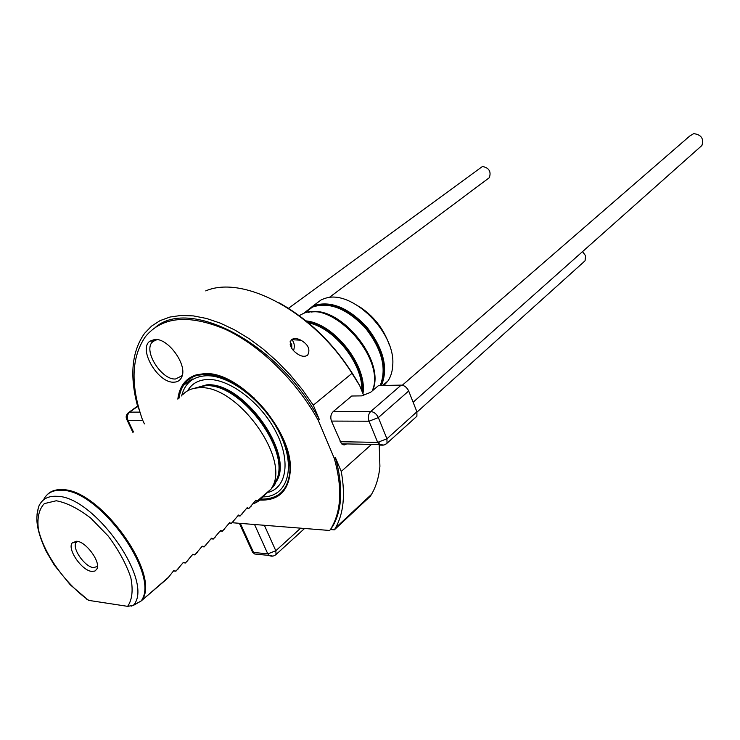 <?xml version="1.0" encoding="UTF-8"?>
<svg xmlns="http://www.w3.org/2000/svg" width="740" height="740" viewBox="0 0 740 740"><rect width="100%" height="100%" fill="white"/><g stroke="black" fill="none" stroke-linecap="round" stroke-linejoin="round"><path stroke-width="1.11" d="M174.094 382.173C158.249 383.644 137.788 349.077 149.961 341.14L154.623 339.493C167.989 337.69 187.784 365.116 181.744 377.002C180.301 380.305 177.748 382.025 174.094 382.173M157.195 339.632L153.3 341.112L151.95 342.463C143.56 351.861 161.995 380.268 175.556 378.982L181.633 375.957L182.438 374.579M307.581 355.283C304.945 356.81 301.929 356.588 298.544 354.617C291.209 349.992 288.831 344.979 291.421 339.577C294.252 338.125 297.415 338.328 300.912 340.206C308.358 344.562 310.587 349.585 307.581 355.283M127.632 606.347C132.21 599.761 133.265 590.178 130.814 577.598C126.179 563.917 118.659 550.079 108.253 536.093L90.761 518.111C78.227 508.5 66.739 502.719 56.277 500.758L44.307 503.616C38.989 509.268 37.009 517.797 38.369 529.22C43.817 553.631 65.314 583.86 88.828 600.399L127.632 606.347L133.505 605.338L141.146 600.991L167.721 578.245L173.761 570.623L175.935 571.188L183.381 562.363L185.472 562.983L192.881 554.214L194.879 554.889L202.251 546.176L204.175 546.906L211.492 538.239L213.342 539.025L220.622 530.413L222.388 531.246L229.622 522.69L231.315 523.568L238.511 515.059L240.13 515.993L247.289 507.529L248.834 508.51L255.947 500.101L257.428 501.119L263.81 495.643C261.155 499.574 257.585 502.293 253.099 503.792M259.87 500.055L260.443 500.092C278.814 500.601 288.767 490.814 290.293 470.714C293.484 431.087 238.937 370.111 203.888 373.691L196.239 374.865C185.555 378.316 179.422 386.4 177.831 399.128M263.209 496.494L271.173 489.001L272.394 486.754C289.997 457.366 236.162 384.153 199.301 387.788C192.252 388 186.684 390.35 182.595 394.827M91.853 571.419C81.835 570.762 66.822 548.951 72.242 542.864L76.655 541.236C86.053 541.569 100.945 561.984 96.931 568.995L94.988 571.03L91.853 571.419M77.386 541.347L76.017 542.67C71.817 548.497 84.924 567.081 93.582 567.626L97.477 566.424M144.402 423.881L142.487 419.802C130.323 384.911 131.313 357.18 145.456 336.617C162.227 316.48 188.867 314.056 225.395 329.337C260.064 345.414 296.592 380.998 318.265 420.413L319.329 419.515L313.288 405.196L302.392 389.647L290.256 374.93L277.13 361.351L263.292 349.16L249.029 338.615L234.617 329.901L220.363 323.149L206.525 318.468L193.362 315.897L181.106 315.434L169.95 317.044L160.062 320.633L151.589 326.081L144.624 333.259C131.729 351.407 129.417 375.8 137.659 406.454L139.296 409.942M363.747 395.595L359.714 385.688L351.99 373.358L313.288 405.196M318.265 420.413L334.323 458.458L335.368 457.542L341.242 471.463L371.536 444.407M370.019 495.745L370.398 496.17L371.508 494.357C376.105 486.532 378.908 477.18 379.916 466.302L379.102 442.279M351.99 373.358C314.056 312.077 243.488 274.512 205.72 290.894M359.714 385.688C339.179 349.067 312.345 321.456 279.23 302.854M370.398 496.17L334.369 529.831L335.451 528.027C343.573 513.643 345.506 494.792 341.242 471.463M332.898 526.038L329.679 530.478L332.898 526.038C342.454 508.981 343.277 486.143 335.368 457.542M330.688 529.544L334.369 529.831M331.89 526.973C341.445 509.916 342.25 487.077 334.323 458.458M88.828 600.399L86.737 599.187M175.935 571.188L173.484 570.891M185.472 562.983L183.039 562.715M194.879 554.889L192.474 554.639M204.175 546.906L201.789 546.666M248.834 508.51L246.596 508.352M257.428 501.119L255.217 500.98M240.13 515.993L237.864 515.817M231.315 523.568L229.021 523.384M222.388 531.246L220.058 531.043M213.342 539.025L210.983 538.803M329.679 530.478L232.286 522.736M319.329 419.515C279.757 344.304 190.976 297.471 155.937 326.895M293.558 350.566C294.918 346.255 294.381 342.639 291.93 339.716L291.625 339.429M362.952 393.615C367.595 366.143 334.425 323.639 306.138 320.92M372.377 390.812L372.414 390.702C386.354 357.873 330.937 297.933 302.031 314.167L299.293 315.619M381.396 385.512C388.519 368.372 383.671 348.919 366.864 327.136C348.041 307.294 330.16 300.181 313.242 305.805L304.76 312.521M383.94 385.457L387.973 380.934C390.896 376.577 392.496 371.23 392.755 364.903C395.586 332.315 352.018 289.423 325.563 298.22L321.521 299.626L313.825 305.37M389.092 344.313C383.292 328.135 373.145 315.425 358.65 306.184M291.782 348.226L291.717 344.535L290.015 341.843M290.672 346.163L290.163 344.674M582.547 251.618L585.581 255.763L585.062 260.795L583.832 261.904M304.464 528.471L303.585 529.377M402.31 385.226L689.846 135.957L693.704 133.635C701.27 134.643 704.008 138.602 701.909 145.493L699.975 147.214M346.671 443.945L344.063 444.971L341.501 443.824L331.464 421.079C330.216 417.268 330.78 414.104 333.176 411.616L351.74 396.011L361.536 395.882L370.536 392.376L378.538 385.568L401.2 385.115C404.447 385.42 406.945 387.381 408.684 390.998L378.344 417.591L386.937 438.774L416.898 411.801L408.684 390.998M416.898 411.801L416.907 416.232L415.63 417.388M288.517 308.275L482.462 166.482C489.085 167.869 491.369 171.597 489.325 177.665L488.03 178.636M260.943 499.093C278.841 499.389 288.526 489.686 289.997 470.002C293.142 430.837 239.279 370.629 204.629 374.144L197.071 375.3C186.794 378.584 180.763 386.252 178.969 398.286M262.904 496.901C286.796 496.91 296.268 469.262 281.015 436.184C266.104 403.096 230.223 374.597 205.988 375.763C192.872 376.577 184.76 383.311 181.642 395.965M268.713 492.257C287.129 487.003 290.839 459.605 275.345 430.717C260.073 401.802 229.002 378.612 207.653 379.481C198.431 379.879 191.743 383.653 187.59 390.812M272.866 485.995L275.668 482.406C296.194 455.831 243.599 381.156 206.553 384.874L194.37 388.315M273.143 485.533L275.012 482.97C295.528 456.395 242.905 381.683 205.85 385.392L194.611 388.269M273.226 485.394L275.687 481.379C292.753 452.825 240.861 382.229 205.119 385.781L194.583 388.269M253.367 398.222L253.959 397.695M133.505 605.338L134.218 604.256C153.439 579.901 93.49 495.8 56.786 496.309C48.785 495.874 43.123 498.566 39.794 504.375C39.386 503.792 36.88 512.311 37.028 515.401C36.084 524.077 39.026 535.852 45.852 550.736L54.224 564.999L70.235 584.776L88.476 600.334M38.258 507.954L37 515.854M141.062 601.037C160.95 575.868 99.447 489.556 61.633 490.287C53.391 489.889 47.545 492.692 44.113 498.695M141.84 600.491L142.21 599.853C160.839 573.731 99.669 488.918 62.271 489.667C55.824 489.316 50.801 490.999 47.212 494.699M361.721 390.6C363.322 364.496 334.545 327.839 308.478 322.844M362.165 391.7C364.839 365.079 334.526 326.368 307.655 322.159M372.868 389.231C384.069 360.445 341.815 307.507 311.226 312.039M380.203 385.531C386.955 368.483 382.007 349.28 365.366 327.931C346.782 308.488 329.18 301.532 312.558 307.054L304.936 312.743M372.47 390.729C386.668 361.361 339.253 303.428 308.339 312.336M380.564 385.531C387.492 368.483 382.617 349.206 365.939 327.7C347.291 308.108 329.605 301.097 312.872 306.647L304.852 312.807M240.306 523.374L253.552 552.438L267.806 553.862L254.542 524.503M264.365 525.289L275.817 550.754L300.653 528.166M272.93 556.082L268.879 555.426L267.806 553.862L275.817 550.754L276.057 554.482L275.058 555.268M252.34 549.774L252.543 552.17L254.625 553.992L268.879 555.426C271.534 556.656 273.93 556.341 276.057 554.482L304.353 528.684M259.037 554.436L254.625 553.992L252.543 552.17L239.381 523.3M340.104 441.706L377.668 442.381L369.019 421.217L331.464 421.079M333.176 411.616L370.712 411.514L401.2 385.115M370.712 411.514C373.987 411.875 376.531 413.901 378.344 417.591L369.019 421.217C367.771 417.314 368.335 414.076 370.712 411.514M383.773 445.036L379.074 444.546L377.668 442.381L386.937 438.774L387.02 443.242L385.05 444.611M142.737 420.348L127.937 420.292L133.468 431.975M137.64 406.399L129.703 412.152L139.943 412.125M126.633 419.293L127.123 420.172C125.569 417.406 125.939 414.955 128.233 412.837L129.703 412.152C127.317 414.298 126.725 417.009 127.937 420.292L127.123 420.172L132.904 432.391M153.3 341.112L149.961 341.14M155.613 339.938L151.95 342.463M290.293 470.714L289.997 470.002C289.59 451.604 282.097 432.595 267.501 412.994C259.157 402.43 249.898 393.671 239.723 386.696C235.949 383.921 228.743 380.48 218.106 376.355L205.017 374.431L197.071 375.3L196.239 374.865M271.488 488.483C273.902 486.143 275.298 484.117 275.668 482.406L275.012 482.97L275.687 481.379L272.394 486.754M76.229 542.346L72.242 542.864M76.017 542.67L77.635 541.393M271.173 489.001L257.307 500.924M251.11 506.252L248.705 508.315M242.424 513.717L239.991 515.808M233.627 521.274L231.167 523.393M224.72 528.934L222.222 531.08M215.692 536.694L213.157 538.868M206.543 544.557L203.981 546.758M197.275 552.521L194.685 554.75M187.886 560.587L185.259 562.853M178.368 568.773L175.704 571.058M168.72 577.061L141.146 600.991M196.1 387.51L196.313 388M371.508 494.357L335.451 528.027M131.554 606.106L140.692 601.25M97.301 567.867L96.931 568.995M291.93 339.716L300.912 340.206M182.345 375.06L181.744 377.002M387.973 380.934L382.636 385.485M585.062 260.795L417.009 412.097M380.101 445.314L379.555 445.813M701.909 145.493L413.124 402.246M416.907 416.232L387.02 443.242C384.763 445.295 382.118 445.73 379.074 444.546L341.501 443.824M192.224 378.917L183.557 385.272M137.557 406.075L129.019 412.263M489.325 177.665L329.134 297.572M222.5 377.391L221.353 378.242"/></g></svg>
